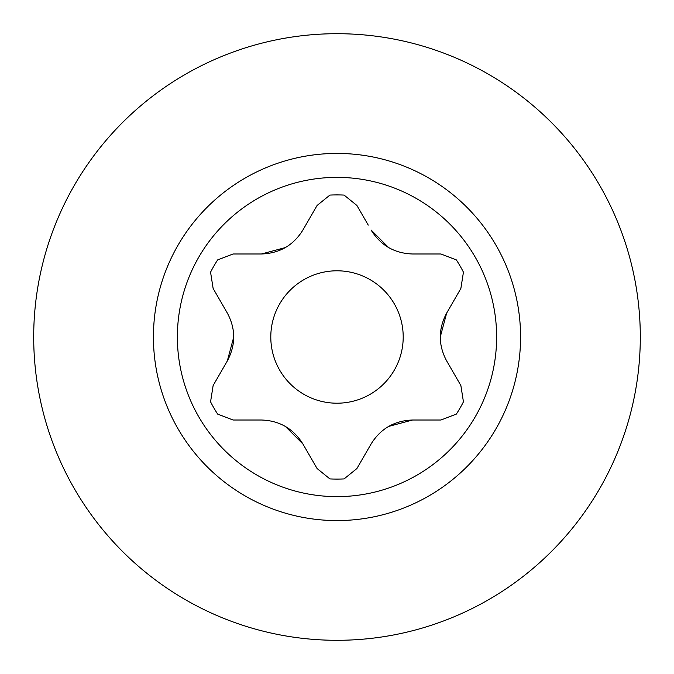 <?xml version="1.0" encoding="UTF-8"?>
<svg xmlns="http://www.w3.org/2000/svg" width="674" height="674" viewBox="0 0 674 674"><rect width="100%" height="100%" fill="white"/><g stroke="black" fill="none" stroke-linecap="round" stroke-linejoin="round"><path stroke-width="1.01" d="M368.248 225.108L356.908 205.46L344.085 195.089A142.088 142.088 0 0 0 329.915 195.089L317.092 205.46L302.896 230.045C293.375 245.37 279.55 253.348 261.428 253.988L233.044 253.988L217.643 259.911A142.088 142.088 0 0 0 210.558 272.178L213.136 288.472L227.323 313.056C235.833 328.963 235.833 344.928 227.323 360.944L213.136 385.528L210.558 401.822A142.088 142.088 0 0 0 217.643 414.089L233.044 420.012L261.428 420.012C279.457 420.601 293.283 428.58 302.896 443.955L317.092 468.54L329.915 478.911A142.088 142.088 0 0 0 344.085 478.911L356.908 468.54L371.104 443.955C380.625 428.63 394.45 420.652 412.572 420.012L388.628 426.423M337 640.3A303.3 303.3 0 0 0 640.3 337A303.3 303.3 0 0 0 337 33.7A303.3 303.3 0 0 0 33.7 337A303.3 303.3 0 0 0 337 640.3M337 520.572A183.572 183.572 0 0 0 520.572 337A183.572 183.572 0 0 0 337 153.428A183.572 183.572 0 0 0 153.428 337A183.572 183.572 0 0 0 337 520.572M337 177.372A159.628 159.628 0 0 0 177.372 337A159.628 159.628 0 0 0 337 496.628A159.628 159.628 0 0 0 496.628 337A159.628 159.628 0 0 0 337 177.372M305.752 448.892L302.896 443.955L285.372 426.423M213.136 385.528L227.323 360.944L233.743 337M261.428 253.988L285.372 247.577M337 403.204A66.204 66.204 0 0 1 270.796 337A66.204 66.204 0 0 1 337 270.796A66.204 66.204 0 0 1 403.204 337A66.204 66.204 0 0 1 337 403.204M412.572 420.012L440.956 420.012L456.357 414.089A142.088 142.088 0 0 0 463.442 401.822L460.864 385.528L446.677 360.944C438.167 345.037 438.167 329.072 446.677 313.056L460.864 288.472L463.442 272.178A142.088 142.088 0 0 0 456.357 259.911L440.956 253.988L412.572 253.988C394.543 253.399 380.717 245.42 371.104 230.045L388.628 247.577M460.864 288.472L458.042 293.367M446.677 313.056L440.257 337M446.677 360.944L449.524 365.881"/></g></svg>
